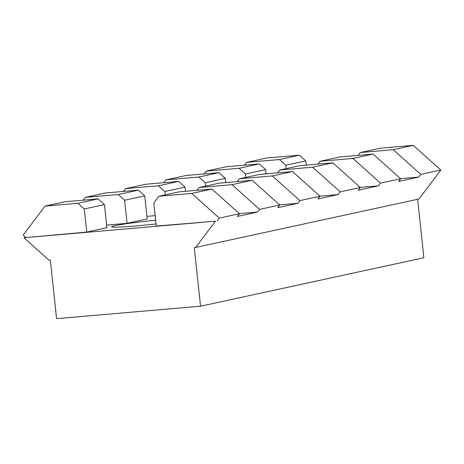 <?xml version="1.0" encoding="UTF-8"?>
<svg xmlns="http://www.w3.org/2000/svg" width="464" height="464" viewBox="0 0 464 464"><rect width="100%" height="100%" fill="white"/><g stroke="black" fill="none" stroke-linecap="round" stroke-linejoin="round"><path stroke-width="0.7" d="M54.323 297.517L56.579 318.646L200.547 306.205L194.283 247.579L195.663 247.457L215.458 221.189L23.937 237.736L48.935 260.136L50.315 260.02L54.323 297.517M244.395 165.19L246.517 162.377L266.522 158.033L299.419 155.191L305.793 160.909L306.246 165.109M200.547 306.205L423.87 257.74L417.623 199.288M358.225 155.353L360.348 152.54L380.352 148.202L413.25 145.354L440.8 170.044L418.98 198.992L195.663 247.457M299.419 155.191L279.415 159.535L285.789 165.248L305.793 160.909M246.517 162.377L279.415 159.535M286.155 168.641L285.789 165.248M239.32 213.626L257.572 212.048L237.423 216.421L239.447 213.742L211.897 189.051L191.748 193.424L158.85 196.266L153.799 202.971L156.269 226.067L215.458 221.189M23.937 237.736L86.756 232.07L84.291 208.974L104.441 204.607L106.911 227.696L86.756 232.07M106.633 225.092L127.061 223.323L124.59 200.233L144.739 195.86L147.21 218.95L127.061 223.323M146.931 216.346L155.15 215.632M400.519 178.64L418.777 177.062L398.622 181.436L400.647 178.756L380.497 183.129L378.473 185.809L358.324 190.182L360.342 187.502L340.193 191.876L338.175 194.555L318.026 198.928L320.044 196.249L299.895 200.622L297.876 203.302L277.727 207.675L279.746 204.995L259.596 209.368L257.572 212.048M360.215 187.386L378.473 185.809M319.916 196.133L338.175 194.555M279.618 204.879L297.876 203.302M155.643 220.209A40.356 1.885 -6.1 0 0 111.58 226.803A40.356 1.885 -6.1 0 0 156.037 223.938M360.348 152.54L393.246 149.698L420.796 174.383L418.777 177.062M413.25 145.354L393.246 149.698M440.8 170.044L420.796 174.383M239.447 213.742L219.292 218.115L217.274 220.794M25.752 237.342L23.2 235.057L45.02 206.103L77.911 203.261L84.291 208.974M191.748 193.424L219.292 218.115M211.897 189.051L179 191.893L158.85 196.266M197.026 190.339L199.149 187.526L232.046 184.678L259.596 209.368M104.441 204.607L98.066 198.888L65.169 201.73L45.02 206.103M279.746 204.995L252.196 180.305L219.298 183.152L199.149 187.526M83.195 200.175L85.318 197.357L118.216 194.515L124.59 200.233M237.33 181.592L239.447 178.779L272.345 175.937L299.895 200.622M144.739 195.86L138.365 190.141L105.467 192.989L85.318 197.357M320.044 196.249L292.494 171.564L259.596 174.406L239.447 178.779M123.494 191.429L125.616 188.616L158.514 185.768L164.888 191.487L185.043 187.114L185.49 191.336M165.254 194.88L164.888 191.487M277.629 172.846L279.751 170.033L312.643 167.191L340.193 191.876M185.043 187.114L178.663 181.401L145.766 184.243L125.616 188.616M360.342 187.502L332.798 162.818L299.901 165.66L279.751 170.033M163.798 182.683L165.915 179.87L198.812 177.028L205.192 182.741L225.342 178.367L225.794 182.59M205.552 186.134L205.192 182.741M317.927 164.099L320.05 161.286L352.947 158.444L380.497 183.129M225.342 178.367L218.962 172.654L186.07 175.496L165.915 179.87M400.647 178.756L373.097 154.071L340.199 156.913L320.05 161.286M204.096 173.936L206.219 171.123L239.117 168.281L245.491 173.994L265.64 169.621L266.092 173.843M245.856 177.387L245.491 173.994M265.64 169.621L259.266 163.908L226.368 166.75L206.219 171.123M252.196 180.305L232.046 184.678M292.494 171.564L272.345 175.937M332.798 162.818L312.643 167.191M373.097 154.071L352.947 158.444M98.066 198.888L77.911 203.261M138.365 190.141L118.216 194.515M178.663 181.401L158.514 185.768M218.962 172.654L198.812 177.028M259.266 163.908L239.117 168.281"/></g></svg>
